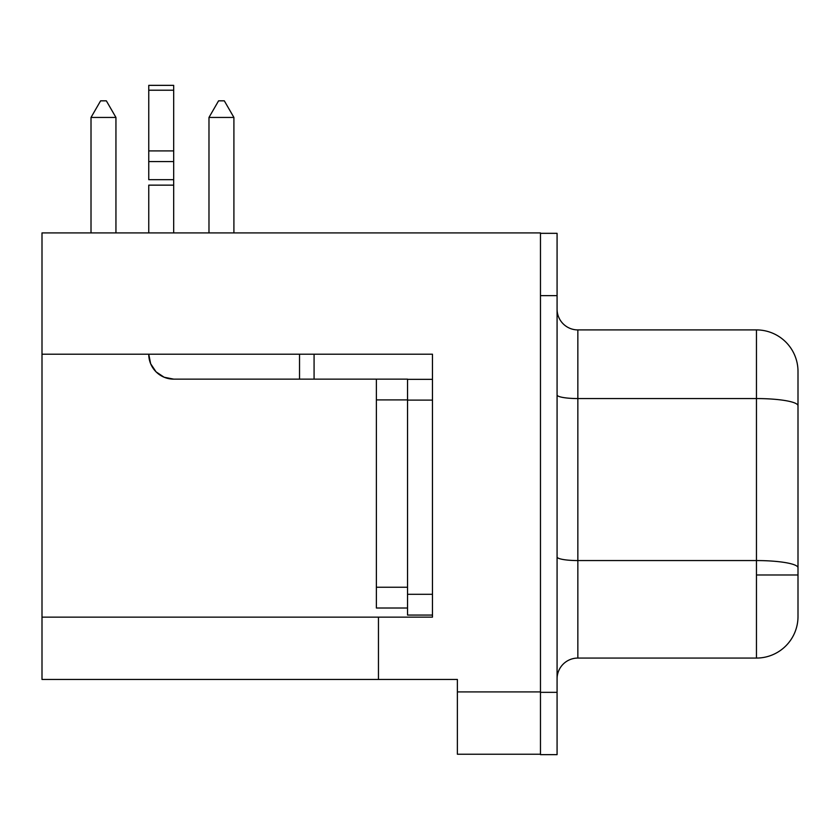 <?xml version="1.0" encoding="UTF-8"?>
<svg xmlns="http://www.w3.org/2000/svg" width="840" height="840" viewBox="0 0 840 840"><rect width="100%" height="100%" fill="white"/><g stroke="black" fill="none" stroke-linecap="round" stroke-linejoin="round"><path stroke-width="1.26" d="M798 616.529L798 574.99L756.462 574.99L756.462 658.067A41.538 41.538 0 0 0 798 616.529A41.538 41.538 0 0 1 756.462 658.067L756.462 329.91L577.847 329.91L756.462 329.91L756.462 398.559L577.847 398.559L756.462 398.559L756.462 560.563L577.847 560.563L756.462 560.563L756.462 574.99L798 574.99L798 371.448A41.538 41.538 0 0 0 756.462 329.91A41.538 41.538 0 0 1 798 371.448L798 405.772A41.538 7.214 180 0 0 756.462 398.559A41.538 7.214 0 0 1 798 405.772L798 567.777A41.538 7.214 180 0 0 756.462 560.563A41.538 7.214 0 0 1 798 567.777L798 615.731M557.077 754.646L557.077 233.331L540.466 233.331L557.077 233.331L557.077 692.339L540.466 692.339L540.466 232.922L540.466 295.638L557.077 295.638L540.466 295.638L540.466 754.646L540.466 692.339L557.077 692.339L557.077 754.646L540.466 754.646L557.077 754.646M376.383 379.134L376.383 608.013L407.536 608.013L376.383 608.013L376.383 399.903L407.536 399.903L376.383 399.903L376.383 379.134L314.076 379.134L407.536 379.134L407.536 615.069L432.464 615.069L407.536 615.069L407.536 400.113L432.464 400.113L407.536 400.113L407.536 379.134L376.383 379.134M173.68 379.134L314.076 379.134L314.076 354.207L314.076 379.134L299.534 379.134L299.534 354.207L299.534 379.134L173.68 379.134L164.136 377.233L156.051 371.837L150.654 363.752L148.754 354.207A24.927 24.927 0 0 0 173.68 379.134M432.464 354.207L42 354.207L42 679.455L378.462 679.455L378.462 617.148L378.462 679.455L457.38 679.455L457.38 691.919L540.466 691.919L457.38 691.919L457.38 754.226L540.466 754.226L457.38 754.226L457.38 679.455L42 679.455L42 617.148L378.462 617.148L42 617.148L42 354.207L432.464 354.207L432.464 617.148L432.464 354.207M42 232.922L42 354.207L42 232.922L540.466 232.922L42 232.922M432.464 617.148L378.462 617.148L432.464 617.148M557.077 394.957A20.769 3.602 180 0 0 577.847 398.559L577.847 329.91A20.769 20.769 0 0 1 557.077 309.141A20.769 20.769 0 0 0 577.847 329.91L577.847 658.067L756.462 658.067L577.847 658.067A20.769 20.769 0 0 0 557.077 678.836A20.769 20.769 0 0 1 577.847 658.067L577.847 560.563A20.769 3.602 0 0 1 557.077 556.952A20.769 3.602 180 0 0 577.847 560.563L577.847 398.559A20.769 3.602 0 0 1 557.088 395.042M218.578 100.832L224.311 100.832L233.909 117.442L208.982 117.442L208.982 232.922L208.982 117.442L218.578 100.832L224.311 100.832L233.909 117.442L208.982 117.442L218.578 100.832M233.909 232.922L233.909 117.442L233.909 232.922M100.611 100.832L106.344 100.832L100.611 100.832L91.014 117.442L115.941 117.442L115.941 232.922L115.941 117.442L106.344 100.832L115.941 117.442L91.014 117.442L91.014 232.922L91.014 117.442L100.611 100.832M432.464 379.344L407.536 379.344L432.464 379.344M432.464 594.3L407.536 594.3L432.464 594.3M148.754 185.147L173.68 185.147L173.68 232.922L173.68 185.147L148.754 185.147L148.754 232.922L148.754 185.147M148.754 85.544L148.754 179.666L173.68 179.666L173.68 85.355L148.754 85.355L148.754 90.216L173.68 90.216L148.754 90.216L148.754 150.906L173.68 150.906L148.754 150.906L148.754 161.564L173.68 161.564L148.754 161.564L148.754 179.666L173.68 179.666L173.68 185.147L173.68 85.544M407.536 587.244L376.383 587.244L407.536 587.244"/></g></svg>
